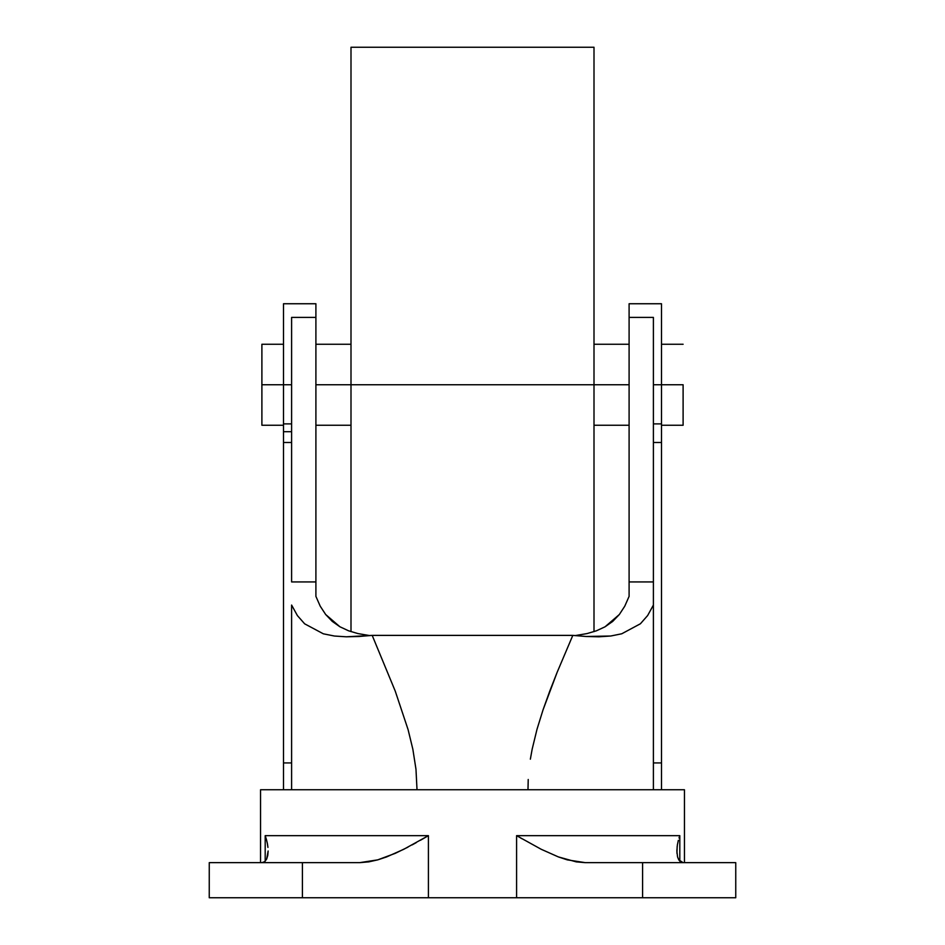 <?xml version="1.0" encoding="UTF-8"?>
<svg xmlns="http://www.w3.org/2000/svg" width="945" height="945" viewBox="0 0 945 945"><rect width="100%" height="100%" fill="white"/><g stroke="black" fill="none" stroke-linecap="round" stroke-linejoin="round"><path stroke-width="1.42" d="M350.997 384.745L350.997 631.65L350.997 384.745L315.902 384.745L594.003 384.745L350.997 384.745L350.997 47.25L350.997 384.745M594.003 631.65L594.003 384.745L629.098 384.745L594.003 384.745L594.003 631.65M261.895 425.25L261.895 344.252L261.895 384.745L283.5 384.745L283.5 303.747L283.5 384.745L291.603 384.745L261.895 384.745L261.895 425.25L283.5 425.25M683.105 384.745L653.397 384.745L661.5 384.745L661.5 303.747L661.5 423.88L661.5 384.745L683.105 384.745L683.105 425.25L683.105 384.745M283.5 431.7L291.603 431.7L283.5 431.7L283.5 442.484L283.5 423.88L291.603 423.88L283.5 423.88L283.5 431.7M283.5 789.748L283.5 442.484L291.603 442.484L283.5 442.484L283.5 787.717M735.753 862.655L735.753 897.75L735.753 862.655L585.333 862.655L642.588 862.655L642.588 897.75L516.584 897.75L516.584 835.652L679.809 835.652L679.809 861.214L679.809 835.652L679.018 837.991L679.809 835.652L516.584 835.652L541.213 849.283L558.341 856.902L567.236 859.855L585.333 862.655L576.261 861.875L558.341 856.902L541.213 849.283L516.584 835.652L516.584 897.75L428.416 897.75L735.753 897.75L642.588 897.75L642.588 862.655L735.753 862.655M264.706 861.651L261.871 862.655L264.706 861.651L266.667 859.064L264.706 861.651M267.778 855.39L266.667 859.064L268.144 850.984L267.778 855.39M684.452 862.655L684.452 789.748L260.548 789.748L260.548 862.655L260.548 789.748L684.452 789.748L684.452 862.655M424.388 837.991L420.336 840.329L428.416 835.652L424.388 837.991L428.416 835.652L265.191 835.652L266.466 839.644L265.191 835.652L265.191 861.226L265.191 835.652L428.416 835.652L428.416 897.75L302.412 897.75L302.412 862.655L209.258 862.655L209.247 897.75L302.412 897.75L302.412 862.655L209.247 862.655M661.5 789.748L661.5 762.922L653.397 762.922L661.5 762.922L661.5 423.88L653.397 423.88L661.5 423.88L661.5 787.717M661.5 303.747L629.098 303.747L629.098 317.402L653.397 317.402L653.397 384.745M283.5 384.745L283.5 423.88L283.5 384.745M291.603 384.745L291.603 317.402L315.902 317.402L315.902 303.747L283.5 303.747M315.902 581.931L315.902 596.366L320.213 606.158L325.671 614.51L339.916 626.771L348.551 630.787L357.919 633.575L369.944 635.619L357.919 633.575L348.551 630.787L339.916 626.771L332.286 621.408L325.671 614.51L320.213 606.158L315.902 596.366L315.902 317.402L315.902 581.931L291.603 581.931L315.902 581.931M315.902 303.853L315.902 317.402L291.603 317.402L291.603 581.931L291.603 323.414M653.397 323.414L653.397 581.931L629.098 581.931L653.397 581.931L653.397 317.402L629.098 317.402L629.098 596.366L624.775 606.17L619.318 614.534L612.691 621.432L605.048 626.795L596.401 630.811L587.01 633.587L575.056 635.619L587.01 633.587L596.401 630.811L605.048 626.795L619.318 614.534L624.775 606.17L629.098 596.366L629.098 303.853M291.603 605.06L291.603 789.748L291.603 605.06L297.403 615.597L291.603 605.06M304.656 623.83L297.403 615.597L304.656 623.83L323.344 633.811L304.656 623.83M334.435 636.032L323.344 633.811L334.435 636.032L346.307 636.8L334.435 636.032M358.887 636.493L346.307 636.8L372.188 635.383L395.258 691.149L408.086 729.623L412.859 749.267L415.977 769.277L417.017 789.748L415.977 769.277L412.859 749.267L408.086 729.623L395.258 691.149L372.188 635.383L358.887 636.493M572.812 635.383L372.188 635.383L572.812 635.383L557.184 672.214L572.812 635.383L586.172 636.493L572.812 635.383M598.882 636.8L586.172 636.493L610.742 636.009L598.882 636.8M621.739 633.788L610.742 636.009L621.739 633.788L640.403 623.771L621.739 633.788M647.656 615.514L640.403 623.771L647.656 615.514L653.397 605.06L653.397 789.748L653.397 605.06L647.656 615.514M653.397 581.931L653.397 605.06L653.397 581.931M549.836 690.913L557.184 672.214L543.021 709.908L549.836 690.913M537.008 729.268L543.021 709.908L537.008 729.268L532.177 749.125L537.008 729.268M530.358 759.178L532.177 749.125L530.358 759.178M528.22 779.495L527.983 789.748L528.22 779.495M344.523 862.655L302.412 862.655L359.667 862.655L377.764 859.855L386.659 856.902L403.787 849.283L428.416 835.652L428.416 897.75L209.258 897.75M267.943 847.381L267.388 843.566L267.943 847.381M266.466 839.644L267.388 843.566L266.466 839.644M678.356 840.329L677.376 844.901L678.356 840.329M678.758 859.855L680.613 861.875L683.129 862.655L678.758 859.855L677.553 856.902L676.856 850.984L677.376 844.901M661.5 442.484L653.397 442.484L661.5 442.484M283.5 762.922L291.603 762.922L283.5 762.922M594.003 47.25L594.003 384.745L594.003 47.25L350.997 47.25M520.73 838.061L521.746 838.652M407.968 847.133L395.305 853.323L377.764 859.855L368.739 861.875L359.667 862.655M423.23 838.664L424.281 838.061M416.249 842.633L412.138 844.901M677.163 846.366L676.951 853.323M661.5 425.25L683.105 425.25M594.003 425.25L629.098 425.25M315.902 425.25L350.997 425.25M315.902 344.252L350.997 344.252M594.003 344.252L629.098 344.252M661.5 344.252L683.105 344.252M261.895 344.252L283.5 344.252"/></g></svg>
